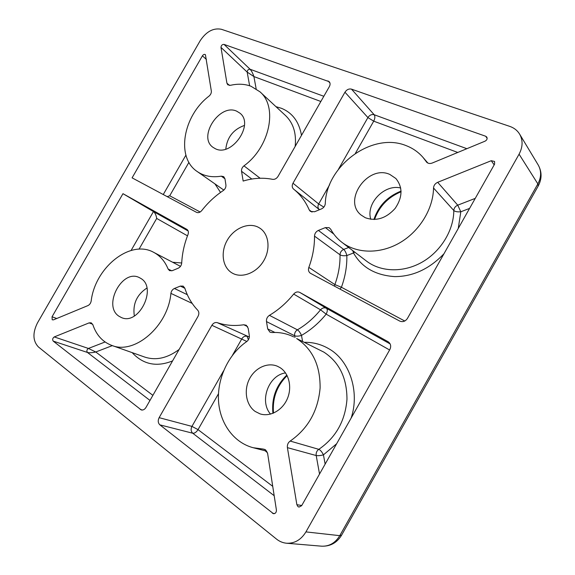 <?xml version="1.0" encoding="UTF-8"?>
<svg xmlns="http://www.w3.org/2000/svg" width="575" height="575" viewBox="0 0 575 575"><rect width="100%" height="100%" fill="white"/><g stroke="black" fill="none" stroke-linecap="round" stroke-linejoin="round"><path stroke-width="0.86" d="M336.641 443.742L323.438 454.854C321.957 451.893 320.412 450.045 318.802 449.334C335.822 437.661 345.208 420.993 346.969 399.345C346.962 377.948 339.272 362.214 323.897 352.144L296.643 338.531C312.512 348.982 320.332 365.499 320.103 388.075C318.018 410.96 308.049 428.627 290.181 441.068L318.802 449.334C316.739 450.8 315.876 452.87 316.2 455.537C317.982 455.86 320.39 455.637 323.438 454.854L325.141 464.111M258.333 227.262L259.972 228.232C269.021 234.162 270.768 249.464 263.422 261.287C256.198 273.175 241.759 278.537 232.379 273.147L232.185 273.039C222.453 267.49 220.311 252.217 227.233 240.271C234.025 228.253 248.422 222.065 258.333 227.262M118.989 316.243L121.382 317.537C138.827 325.838 157.593 287.644 140.724 278.379L139.394 277.639C122.259 268.417 102.415 305.828 118.989 316.243M255.214 411.47L260.015 413.863C269.97 417.177 282.325 410.485 287.292 398.849C292.359 387.248 288.988 373.254 280.097 367.662L277.438 366.253C267.49 361.97 254.804 367.978 249.263 379.327C243.62 390.619 246.186 405.202 255.214 411.47M215.201 148.645C231.473 157.536 254.711 124.193 239.89 113.131L236.706 111.183C219.672 103.083 197.534 136.893 213.009 147.337L215.201 148.645M365.276 217.709C376.086 221.562 386.041 218.464 395.133 208.43C402.651 197.247 402.895 187.27 395.866 178.502L389.85 174.448C368.022 164.227 342.391 200.495 361.071 215.021L365.276 217.709M426.19 161.625L426.492 162.035C427.973 163.552 429.892 163.889 432.249 163.027L485.034 141.177C486.96 140.099 487.543 138.733 486.795 137.073L485.695 136.246L351.498 89.139C348.917 88.557 346.739 89.585 344.957 92.208L292.991 183.217C291.798 185.624 291.985 187.572 293.545 189.067L293.617 189.125C300.308 194.465 305.512 201.401 309.228 209.918L310.342 211.37L314.568 211.751L321.454 208.905C323.725 207.812 325.004 206.044 325.292 203.6C326.154 165.866 372.226 131.567 406.202 145.662C412.8 148.206 418.399 152.116 422.999 157.399L426.851 162.394M172.637 262.25L181.714 262.998C182.203 253.395 184.295 243.915 187.989 234.564C188.78 232.207 188.406 230.467 186.861 229.36L122.971 193.682L52.045 316.782L52.188 319.765L53.439 319.873L87.903 305.605C89.664 304.743 90.749 303.205 91.181 300.991C95.141 267.375 130.345 239.099 153.705 252.353L155.185 253.187C160.899 256.666 165.197 261.934 168.094 268.992L171.738 270.847M243.958 165.852C242.132 167.382 241.327 169.201 241.543 171.292L243.16 181.06C253.201 178.013 263.012 177.438 272.586 179.335C274.771 179.594 276.597 178.609 278.056 176.36L329.331 86.653C330.352 84.69 330.323 83.037 329.245 81.7L224.034 44.397C222.202 44.376 221.181 45.375 220.98 47.394L226.917 83.159L227.765 84.784L230.431 85.323C237.856 83.605 244.713 83.914 251.016 86.257L259.972 91.813C278.041 106.878 269.855 147.207 243.958 165.852L260.123 178.243M180.356 286.084L183.152 286.106L184.819 288.147C187.551 296.714 191.863 304.082 197.75 310.241C199.123 311.93 199.216 313.986 198.008 316.401L145.978 407.431C144.684 409.472 143.125 410.313 141.285 409.961L53.216 341.112C52.232 339.573 52.584 338.179 54.273 336.928L89.089 322.891L91.173 322.805L92.848 324.702C96.334 335.031 102.63 341.938 111.737 345.402C134.572 354.983 168.072 326.205 170.904 293.379C171.292 291.043 172.464 289.412 174.412 288.478L180.356 286.084L184.862 288.291M265.061 449.542L263.178 449.053L265.578 449.866L267.619 453.431L276.41 510.018C276.46 512.383 275.49 513.619 273.506 513.719L159.857 424.853C157.988 422.984 157.751 420.591 159.131 417.666L211.873 325.299C213.347 323.021 215.158 322.144 217.285 322.661L249.349 337.036M247.595 326.593L243.764 324.767L246.316 325.263L248.184 328.268L249.313 335.556C249.55 338.035 248.68 340.048 246.697 341.586C228.872 353.869 217.458 377.387 218.471 400.042C219.499 422.668 233.321 442.563 253.237 447.731L263.178 449.053M390.145 343.943L326.428 308.301C324.307 307.338 322.345 307.848 320.541 309.817L326.162 314.144C318.996 322.949 310.773 330.036 301.48 335.412C300.322 332.702 298.957 330.841 297.404 329.827C306.108 324.753 313.821 318.083 320.541 309.817L293.66 294.069C295.557 291.978 297.598 291.432 299.791 292.416L388.211 341.794C390.777 343.728 391.323 346.308 389.864 349.528L301.659 505.677L299.036 507.085L297.987 506.632L296.873 504.692L287.407 447.645C287.098 444.827 288.025 442.635 290.181 441.068M314.518 236.124C314.676 233.486 315.963 231.588 318.392 230.417L325.364 227.607L329.044 227.628L330.726 229.245C333.543 234.392 337.273 238.754 341.931 242.341C356.629 253.625 379.881 254.279 399.632 242.887C419.369 231.509 433.241 209.041 433.528 187.996C433.73 185.402 435.117 183.511 437.683 182.311L491.244 160.713L494.572 161.46L494.593 164.134L407.423 318.449C405.353 321.432 402.787 322.302 399.718 321.073L310.327 273.218C308.545 271.853 308.042 269.919 308.832 267.411L334.873 284.582C338.495 274.634 340.213 264.716 340.026 254.811L314.518 236.124C314.604 246.502 312.707 256.932 308.832 267.411M221.325 176.166L223.725 176.654L224.969 178.803L225.917 184.942C226.104 187.206 225.199 189.082 223.208 190.584C215.122 195.974 207.956 202.644 201.732 210.594C200.057 212.506 198.332 213.088 196.549 212.347L132.092 177.855L202.4 55.833C203.392 54.46 204.398 54.064 205.412 54.654L211.334 91.044C211.499 92.927 210.737 94.616 209.041 96.104C182.979 115.898 175.763 157.6 197.261 171.566C203.938 176.137 211.959 177.668 221.325 176.166L224.962 178.782M538.214 185.998L537.862 183.914C541.398 177.201 541.513 170.89 538.214 164.996L519.599 134.09C517.335 130.432 514.05 127.858 509.745 126.371L221.389 29.282C213.368 27.722 206.303 31.532 200.186 40.696L37.432 322.97C32.488 333.011 32.811 340.997 38.396 346.941L276.518 539.098C279.543 541.513 282.9 542.886 286.594 543.231C294.659 543.569 301.106 539.796 305.929 531.904L519.081 154.179L537.862 183.914L339.775 535.663L341.6 535.16M146.898 288.046C136.792 294.738 132.602 304.053 134.327 315.984M285.531 372.931C268.669 375.022 259.016 401.177 270.53 414.108M244.44 125.422C233.342 129.418 227.132 137.303 225.795 149.083M400.717 188.003C384.359 183.82 365.664 203.543 370.789 219.305M519.599 134.09C523.056 140.278 522.883 146.97 519.081 154.179M243.764 324.767C234.334 326.169 225.508 325.464 217.285 322.661M302.572 341.342L301.48 335.412C298.648 336.282 296.369 336.397 294.637 335.757L266.484 321.59L267.698 328.922L269.977 332.17L271.953 332.551C279.601 332.084 286.846 333.543 293.696 336.907M266.484 321.59C266.225 318.938 267.21 316.854 269.423 315.337L297.404 329.827C295.277 331.25 294.357 333.227 294.637 335.757L294.961 337.539M293.66 294.069C286.594 302.831 278.516 309.918 269.423 315.337M181.714 262.991C181.448 265.442 180.277 267.181 178.2 268.216L172.32 270.652L169.546 270.638L168.094 268.992M122.971 193.682L153.46 211.564C155.085 212.836 156.163 215.129 156.688 218.435L139.028 249.176M53.216 341.112L87.443 352.453C89.556 352.957 92.331 352.806 95.766 351.986L88.413 348.45L54.273 336.928M172.579 360.899C156.709 367.31 143.232 364.557 132.149 352.619M267.483 452.762L265.168 450.793M248.407 339.775L247.077 336.31C245.007 335.793 243.268 336.612 241.859 338.776L232.48 355.242M469.588 208.402L460.805 211.78L458.253 228.469M443.965 253.762C429.396 268.985 412.958 276.604 394.637 276.611C375.374 275.252 361.668 267.375 353.524 252.986L354.66 252.058M475.252 198.375L457.743 205.167L460.805 211.78C457.506 212.067 455.177 211.65 453.812 210.529L433.528 187.996M340.033 289.132L341.421 287.263L334.873 284.582L334.528 286.185M352.791 250.628L353.524 252.986L346.84 255.552C343.9 255.976 341.629 255.731 340.026 254.811C340.141 252.303 341.363 250.499 343.692 249.413C345.065 250.671 346.114 252.72 346.84 255.552C347.077 266.096 345.266 276.668 341.421 287.263L404.764 321.015M167.188 196.636L169.711 195.78L200.172 212.01M220.541 192.424L214.957 183.899M220.98 47.394L247.171 72.098L253.906 76.568C252.835 73.312 251.57 70.876 250.111 69.266L224.034 44.397M304.527 342.319C313.167 342.19 321.26 344.332 328.814 348.745C349.327 360.123 360.13 391.561 351.102 418.147M295.162 146.424C296.527 133.378 293.358 123.129 285.653 115.668L259.972 91.813M275.971 106.677L281.369 108.28C292.409 112.779 299.115 121.807 301.48 135.377M89.089 322.891L92.661 324.228M301.76 505.497L296.873 504.692M333.823 234.104L325.364 227.607M56.76 318.5L52.045 316.782M286.846 375.073C276.101 385.444 271.457 398.195 272.931 413.332M401.07 191.094C387.536 196.47 378.479 205.943 373.894 219.499M305.929 531.904L339.775 535.663C335.29 543.001 329.209 546.509 321.533 546.178L286.594 543.231M142.521 410.04L140.185 409.407M105.088 341.981L88.413 348.45C86.775 349.636 86.451 350.973 87.443 352.453L149.982 400.43M111.737 345.402L144.756 357.082C155.962 360.719 167.411 358.182 179.112 349.463M192.179 303.406L170.904 293.379M159.857 424.853L192.747 433.234L274.189 495.715M274.656 513.568L272.428 513.259M223.603 370.817L191.942 426.391L159.131 417.666M211.873 325.299L246.847 341.478M309.228 209.918L312.024 212.089M319.477 209.724L293.681 189.175M344.957 92.208L367.907 117.566L338.395 169.359M329.619 184.748L318.679 203.952L292.991 183.217M466.864 148.695L374.181 114.734L351.498 89.139M485.695 136.246L487.154 138.395M389.606 349.981L326.162 314.144C327.57 311.348 327.657 309.4 326.428 308.301L299.791 292.416M287.407 447.645L316.2 455.537L319.535 474.037M341.931 242.341L366.469 261.079C380.722 272.011 403.025 272.895 421.827 262.301C440.622 251.728 453.704 230.553 453.812 210.529C453.984 208.057 455.299 206.274 457.743 205.167L437.683 182.311M491.244 160.713L494.177 164.867M188.154 230.97L153.46 211.564L131.1 250.448M202.4 55.833L206.425 59.455M185.905 155.135L163.257 194.53M241.543 171.292L251.814 179.033M229.461 85.431L226.917 83.159M323.826 96.277L250.111 69.266C248.321 69.208 247.343 70.15 247.171 72.098L249.629 85.768M328.002 80.888L329.949 83.016M112.348 345.618L95.766 351.986L152.885 395.348M174.412 288.478L187.313 294.695M218.486 393.724L198.037 429.626L191.942 426.391C190.641 429.166 190.907 431.444 192.747 433.234C194.616 433.406 196.377 432.206 198.037 429.626L272.737 486.342M323.854 207.108L318.679 203.952C317.558 206.224 317.745 208.092 319.262 209.544L319.283 209.566M457.772 152.461L373.714 121.167C375.058 118.472 375.216 116.323 374.181 114.734C371.694 114.13 369.596 115.072 367.907 117.566L373.714 121.167L355.408 153.309M267.698 328.922L274.922 332.465M318.392 230.417L343.692 249.413L348.673 247.487M187.493 235.829L156.688 218.435M188.916 162.358L169.711 195.78M320.85 101.487L253.906 76.568L256.162 88.859M427.879 163.07L422.999 157.399M287.126 375.612C276.834 385.868 272.291 398.367 273.492 413.102M401.091 191.748C388.06 197.175 379.213 206.418 374.541 219.485M321.533 546.178C330.215 546.509 336.878 542.872 341.536 535.275L538.293 185.862C542.002 178.775 541.981 171.817 538.214 164.996M266.814 451.21L253.237 447.731M319.348 209.616L293.617 189.125M180.493 266.354L153.705 252.353M223.847 190.095L197.261 171.566"/></g></svg>
